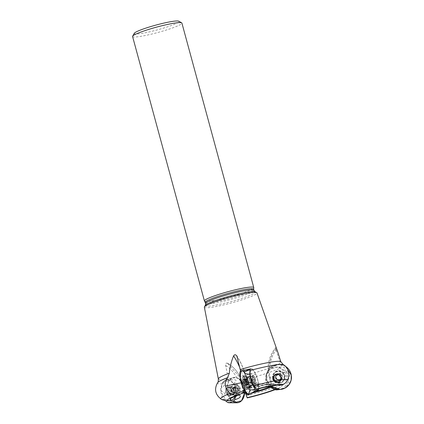 <?xml version="1.0" encoding="UTF-8"?>
<svg xmlns="http://www.w3.org/2000/svg" width="424" height="424" viewBox="0 0 424 424"><rect width="100%" height="100%" fill="white"/><g stroke="black" fill="none" stroke-linecap="round" stroke-linejoin="round"><path stroke-width="0.32" stroke-dasharray="2.12 1.59" d="M236.046 395.894L236.242 395.507A11.538 7.865 80.6 0 0 233.852 383.837A11.538 7.865 80.6 0 0 225.743 380.158L232.437 377.853A12.725 8.676 80.6 0 1 236.889 378.044L239.412 378.913A33.666 22.954 80.6 0 1 241.972 386.036L243.97 393.393L244.993 392.624A12.784 8.719 -99.4 0 0 239.412 378.913M225.743 380.158A11.538 7.865 80.6 0 0 222.695 382.475L222.314 383.826C220.427 389.921 221.604 395.099 225.854 399.35L230.094 400.812M227.46 387.488A3.996 2.724 -99.4 0 0 225.87 392.052A3.996 2.724 -99.4 0 0 229.156 395.258A3.996 2.724 -99.4 0 0 231.064 390.297A3.996 2.724 -99.4 0 0 227.852 387.377A3.996 2.724 -99.4 0 0 227.46 387.488M269.961 387.234A11.538 11.162 50.2 0 1 266.415 374.048A11.538 11.162 50.2 0 1 278.759 367.348L280.052 368.18C286.083 371.853 287.769 376.878 285.103 383.243L279.596 387.843L277.164 388.437L271.864 387.965M280.741 377.599A3.996 3.864 -129.8 0 1 279.517 381.595A3.996 3.864 -129.8 0 1 273.183 379.448A3.996 3.864 -129.8 0 1 274.408 375.452A3.996 3.864 -129.8 0 1 280.741 377.599M258.613 388.776L258.788 385.103A11.538 3.297 72.9 0 0 258.507 383.142L256.759 376.692A11.538 3.297 72.9 0 0 255.958 374.689L253.271 370.009A11.538 3.297 72.9 0 0 252.418 369.14L250.372 368.975A11.538 3.297 72.9 0 0 250.075 369.458A11.538 3.297 -107.1 0 1 251.008 368.589A11.538 3.297 -107.1 0 1 255.884 374.524A11.538 3.297 -107.1 0 1 258.884 386.434L257.564 389.046M253.054 379.549A3.996 1.139 72.9 0 0 255.444 383.466A3.996 1.139 72.9 0 0 255.487 379.745A3.996 1.139 72.9 0 0 253.102 375.828A3.996 1.139 72.9 0 0 253.054 379.549M274.482 389.545A26.696 2.883 164.8 0 0 277.164 388.437M280.397 387.515L275.107 389.688A29.092 3.143 164.8 0 0 279.596 387.843M247.219 397.903L244.823 387.971L241.108 378.961A33.369 22.753 -99.4 0 0 227.842 363.516L239.353 376.719L243.365 383.985M204.363 307.199A27.258 2.942 164.8 0 0 213.193 307.04A27.258 2.942 164.8 0 0 241.897 299.816A27.258 2.942 164.8 0 0 256.971 292.904M227.842 363.516L226.337 363.045L225.738 363.697L225.557 364.99L228.743 380.879A12.725 8.676 80.6 0 1 232.437 377.853M277.28 385.146L273.978 384.25L272.224 384.504L270.194 377.047A33.369 32.288 -129.8 0 1 276.035 348.131L278.287 353.558M269.712 384.944L269.622 385.019A12.784 12.37 -129.8 0 1 267.252 371.922A12.784 12.37 -129.8 0 1 268.567 369.447L269.754 368.059A31.959 30.92 -129.8 0 1 276.019 350.144C275.388 347.924 275.393 347.256 276.035 348.131L275.589 347.638C268.689 356.43 266.606 366.378 269.33 377.477L269.441 377.514A33.666 32.569 -129.8 0 1 268.281 369.956A12.784 12.37 -129.8 0 0 269.712 384.944L272.224 384.504M276.019 350.144L280.518 363.024L281.515 364.788C281.298 365.811 280.375 366.665 278.759 367.348M245.332 392.158A14.549 1.569 164.8 0 0 245.348 392.152A14.549 1.569 164.8 0 0 258.608 388.941M261.12 388.151A14.549 1.569 164.8 0 0 267.926 384.34A14.549 1.569 164.8 0 0 266.129 384.42A14.549 1.569 164.8 0 0 242.772 390.764A14.549 1.569 164.8 0 0 241.182 391.606A14.549 1.569 164.8 0 0 242.745 392.497M241.489 393.52L236.242 395.507M241.24 382.755L244.738 382.019L246.763 389.471L244.049 390.97A20.877 2.252 164.8 0 0 235.023 395.136A20.877 2.252 164.8 0 0 236.073 395.836M246.763 389.471L249.508 388.411A12.784 3.652 72.9 0 0 244.807 373.963L244.595 372.097A31.959 9.132 72.9 0 0 237.058 356.462M273.978 384.25A19.721 2.131 164.8 0 0 270.459 383.964A19.721 2.131 164.8 0 0 257.972 386.412L249.508 388.411M288.182 370.852L269.33 377.477L271.44 384.87L269.441 377.514M269.622 385.019L269.584 386.28M244.611 393.202L243.97 393.393M222.695 382.475L228.743 380.879M257.972 386.412L258.884 386.434M205.333 305.322A25.981 2.804 164.8 0 0 213.68 305.487A25.981 2.804 164.8 0 0 242.168 298.236A25.981 2.804 164.8 0 0 255.179 291.781M204.575 301.162A25.562 2.761 164.8 0 0 212.7 300.791A25.562 2.761 164.8 0 0 238.558 294.357A25.562 2.761 164.8 0 0 253.727 287.806M132.574 36.501A25.562 2.761 164.8 0 0 140.847 36.337A25.562 2.761 164.8 0 0 167.681 29.59A25.562 2.761 164.8 0 0 181.907 23.097M134.323 33.273A23.166 2.502 164.8 0 0 141.759 33.422A23.166 2.502 164.8 0 0 167.162 26.956A23.166 2.502 164.8 0 0 178.764 21.2M269.754 368.059A12.725 12.312 -129.8 0 1 281.515 364.788M268.567 369.447L268.281 369.956M249.068 388.691L247.07 381.335A33.666 9.62 -107.1 0 0 244.807 373.963M240.673 371.413A12.725 3.636 -107.1 0 1 241.812 370.168A12.725 3.636 -107.1 0 1 243.609 370.989M249.948 388.273A12.784 3.652 72.9 0 0 244.955 373.353M244.648 392.682L244.023 386.842A12.784 8.719 -99.4 0 1 244.648 392.682A12.784 8.719 -99.4 0 0 238.595 378.643M248.729 383.641L246.296 384.319L245.798 385.517A3.148 0.901 72.9 0 0 246.212 384.939A3.148 0.901 72.9 0 0 246.217 384.075A3.148 0.901 72.9 0 0 245.395 381.054A3.148 0.901 72.9 0 0 244.627 379.787A3.148 0.901 72.9 0 0 244.155 379.48A3.148 0.901 72.9 0 0 243.736 380.922A3.148 0.901 72.9 0 0 244.558 383.937A3.148 0.901 72.9 0 0 245.798 385.517L245.077 384.298L247.526 383.545L246.863 381.632A2.449 0.7 72.9 0 0 247.791 383.694A2.449 0.7 72.9 0 0 248.538 383.752L248.48 384.701L247.526 383.545M246.842 382.596A5.713 1.632 -107.1 0 1 246.779 387.918A5.713 1.632 -107.1 0 1 243.54 382.936A5.713 1.632 -107.1 0 1 243.429 377A5.713 1.632 -107.1 0 1 246.842 382.596M248.543 382.077A5.713 1.632 -107.1 0 1 248.724 387.234A5.713 1.632 -107.1 0 1 248.48 387.398A5.713 1.632 -107.1 0 1 245.247 382.416A5.713 1.632 -107.1 0 1 245.13 376.475A5.713 1.632 -107.1 0 1 245.422 376.475A5.713 1.632 -107.1 0 1 248.543 382.077M254.421 380.021A3.593 1.028 -107.1 0 1 254.384 383.37A3.593 1.028 -107.1 0 1 253.727 383.036A3.593 1.028 -107.1 0 1 251.92 377.148A3.593 1.028 -107.1 0 1 252.275 376.496A3.593 1.028 -107.1 0 1 254.421 380.021M254.755 379.968A3.996 1.139 -107.1 0 1 254.713 383.688A3.996 1.139 -107.1 0 1 253.981 383.312A3.996 1.139 -107.1 0 1 251.973 376.772A3.996 1.139 -107.1 0 1 252.37 376.051A3.996 1.139 -107.1 0 1 254.755 379.968M246.217 384.075L245.798 381.817L244.627 379.787M248.247 381.065L245.782 381.812L248.252 381.054L248.358 381.748A2.449 0.7 -107.1 0 1 248.57 383.588A2.449 0.7 -107.1 0 1 248.538 383.752L248.639 383.598M248.543 384.329L246.079 385.087L245.798 385.517M245.395 381.054L245.231 380.577L247.717 379.761L248.252 381.054M246.164 383.216L248.634 382.459L248.358 381.748A2.449 0.7 72.9 0 0 247.431 379.687L245.242 380.588L244.155 379.48L243.736 380.922L244.558 383.937L245.056 384.314L247.558 383.513M244.155 379.48L244.208 379.809L246.678 379.051L246.742 378.674L247.431 379.687A2.449 0.7 72.9 0 0 247.34 379.581A2.449 0.7 72.9 0 0 246.689 379.623A2.449 0.7 72.9 0 0 246.863 381.632L246.413 379.655L246.678 379.051M246.482 379.724L244.012 380.476L243.736 380.922M246.583 379.777L244.044 380.492L246.492 379.74M247.505 383.619L244.966 384.393L247.521 383.556M245.634 385.05L248.098 384.292M244.521 383.063L246.975 382.31L244.505 383.084M244.118 381.674L246.588 380.916M244.653 379.84L247.123 379.088M246.169 383.195L248.623 382.443L248.74 383.656M277.026 379.708L277.556 379.263L279.755 379.899A3.148 3.042 -129.8 0 1 275.95 376.003A3.148 3.042 -129.8 0 1 281.101 374.742A3.148 3.042 -129.8 0 1 279.755 379.899L280.566 378.701L281.276 378.362L280.757 378.796L281.064 378.764L281.149 377.418L280.688 376.782A2.449 2.369 -129.8 0 1 277.773 379.666L278.398 380.137L279.665 380.143L280.084 379.098L280.757 378.796M273.507 378.224A5.713 5.528 50.2 0 0 282.559 381.298A5.713 5.528 50.2 0 0 283.158 373.369A5.713 5.528 50.2 0 0 273.507 378.224M273.146 378.526A5.713 5.528 50.2 0 0 282.199 381.6A5.713 5.528 50.2 0 0 282.797 373.671A5.713 5.528 50.2 0 0 273.146 378.526M273.761 379.189A3.593 3.477 50.2 0 0 279.458 381.123A3.593 3.477 50.2 0 0 279.835 376.13A3.593 3.477 50.2 0 0 273.761 379.189M273.337 379.316A3.996 3.864 50.2 0 0 279.67 381.468A3.996 3.864 50.2 0 0 280.089 375.924A3.996 3.864 50.2 0 0 273.337 379.316M275.939 378.706L276.506 378.245L275.939 378.706L276.957 379.787L277.529 379.295L276.766 379.019L275.95 376.003L277.148 375.198L278.112 373.867L280.322 374.461L278.981 375.033A2.449 2.369 -129.8 0 1 280.688 376.782L280.81 375.987L279.792 374.906M275.685 375.929L276.485 375.457L275.685 375.929L275.6 377.275L276.061 377.911A2.449 2.369 50.2 0 0 277.773 379.666L277.042 379.692M278.875 374.122L278.356 374.556L277.084 374.551L276.973 374.896L278.112 373.867M279.745 374.964L280.269 374.53L281.101 374.742L281.923 377.763L281.276 378.362M281.064 378.764L281.61 378.309L280.789 378.802M279.755 379.899L280.301 379.363L279.776 379.798M276.528 378.229L276.003 378.659L276.061 377.911A2.449 2.369 -129.8 0 1 278.981 375.033L278.356 374.556M278.918 379.703L278.398 380.137M281.674 376.984L281.149 377.418M276.973 374.896L276.665 375.595L275.96 375.892M276.125 376.841L275.6 377.275M235.532 391.85L237.498 391.538L235.453 391.845L237.467 391.532L236.645 393.127A3.148 2.147 -99.4 0 0 237.986 390.923A3.148 2.147 -99.4 0 0 237.164 387.902A3.148 2.147 -99.4 0 0 235.007 387.091A3.148 2.147 -99.4 0 0 233.672 389.296A3.148 2.147 -99.4 0 0 234.488 392.311A3.148 2.147 -99.4 0 0 236.645 393.127L234.424 393.509L233.518 392.799A2.449 1.669 -99.4 0 0 235.087 392.174L234.424 393.509M239.39 388.665A5.713 3.896 80.6 0 1 236.661 395.762A5.713 3.896 80.6 0 1 231.886 390.758A5.713 3.896 80.6 0 1 234.795 384.489A5.713 3.896 80.6 0 1 239.39 388.665M238.049 388.888A5.713 3.896 80.6 0 1 235.315 395.984A5.713 3.896 80.6 0 1 233.105 395.438A5.713 3.896 80.6 0 1 231.531 385.935A5.713 3.896 80.6 0 1 233.454 384.711A5.713 3.896 80.6 0 1 238.049 388.888M231.552 390.276A3.593 2.454 80.6 0 1 229.834 394.744A3.593 2.454 80.6 0 1 226.829 391.596A3.593 2.454 80.6 0 1 228.658 387.647A3.593 2.454 80.6 0 1 231.552 390.276M231.642 390.202A3.996 2.724 80.6 0 1 229.734 395.163A3.996 2.724 80.6 0 1 226.395 391.67A3.996 2.724 80.6 0 1 228.43 387.282A3.996 2.724 80.6 0 1 231.642 390.202M234.499 388.045L236.433 387.727L235.453 387.319L233.507 387.642L233.984 388.103A2.449 1.669 -99.4 0 1 235.32 389.826L235.696 390.456L237.636 390.133L235.696 390.456L235.643 391.893L237.636 391.559L237.986 390.923L237.164 387.902L234.318 388.151L234.61 387.918L235.309 389.046L235.32 389.826A2.449 1.669 80.6 0 1 235.087 392.174L235.453 391.845M234.61 387.918L236.624 387.584L234.514 388.024M235.007 387.091L235.453 387.319L235.007 387.091L233.9 388.734L232.05 389.057L232.416 388.729A2.449 1.669 -99.4 0 0 232.182 391.076A2.449 1.669 -99.4 0 0 233.518 392.799L232.893 392.984L232.188 391.856L231.859 389.009M232.05 389.057L233.937 388.744L233.751 390.122L234.488 392.311L234.933 392.539L233.004 392.857M234.488 392.311L234.933 392.56L232.988 392.878M236.645 393.127L235.023 392.449L233.184 392.751M234.318 388.151L233.984 388.103A2.449 1.669 -99.4 0 0 232.416 388.729L233.078 387.393L233.507 387.642M235.94 392.937L233.995 393.26M236.878 392.566L234.933 392.884M234.133 391.532L232.188 391.856M233.751 390.122L231.827 390.456M231.97 389.052L233.9 388.734L231.949 389.046M234.514 387.695L232.569 388.018M237.255 388.729L235.309 389.046M231.324 390.197A4.394 2.995 -99.4 0 0 227.789 386.985A4.394 2.995 -99.4 0 0 225.547 391.808A4.394 2.995 -99.4 0 0 229.22 395.656A4.394 2.995 -99.4 0 0 231.324 390.197M235.468 397.055L236.449 393.923A11.538 7.865 -99.4 0 0 236.459 391.723L234.705 385.273A11.538 7.865 -99.4 0 0 233.619 383.508L229.331 380.164A11.538 7.865 -99.4 0 0 227.783 379.872L223.469 381.589A11.538 7.865 -99.4 0 0 222.367 382.941L220.559 388.713A11.538 7.865 -99.4 0 0 220.549 390.917L222.303 397.362A11.538 7.865 -99.4 0 0 223.39 399.127L225.314 400.632M239.883 388.49A6.328 4.314 -99.4 0 0 234.52 383.921A6.328 4.314 -99.4 0 0 231.568 390.811A6.328 4.314 -99.4 0 0 236.581 396.382A6.328 4.314 -99.4 0 0 239.883 388.49M235.124 402.535L230.751 399.514L227.783 393.901L227.026 387.25L228.69 381.383L232.32 377.916L236.915 377.805L241.208 381.081L244.023 386.842A12.784 8.719 -99.4 0 0 232.771 377.742A12.784 8.719 -99.4 0 0 227.015 389.661A12.784 8.719 -99.4 0 0 236.915 402.8M238.829 388.681A6.233 4.251 -99.4 0 0 233.55 384.181A6.233 4.251 -99.4 0 0 230.953 386.9A6.233 4.251 -99.4 0 0 232.241 394.712A6.233 4.251 -99.4 0 0 235.574 396.451A6.233 4.251 -99.4 0 0 238.829 388.681M236.459 391.723C242.199 388.294 241.611 386.142 234.705 385.273M238.829 394.808L236.449 393.923M223.39 399.127C229.718 400.712 231.144 401.825 227.677 402.471M220.549 390.917C225.451 392.587 226.034 394.739 222.303 397.362M222.367 382.941C226.087 383.206 225.483 385.13 220.559 388.713M227.783 379.872L229.554 378.849L223.469 381.589M233.619 383.508C237.928 380.169 236.502 379.051 229.331 380.164M272.807 379.538A4.394 4.251 -129.8 0 1 280.232 375.807A4.394 4.251 -129.8 0 1 279.771 381.902A4.394 4.251 -129.8 0 1 272.807 379.538M269.653 386.63L268.747 386.084A11.538 11.162 -129.8 0 1 267.401 384.298L265.647 377.853A11.538 11.162 -129.8 0 1 265.917 375.669L269.176 370.009A11.538 11.162 -129.8 0 1 270.904 368.71L277.264 367.158A11.538 11.162 -129.8 0 1 279.442 367.502L285.172 370.963A11.538 11.162 -129.8 0 1 286.523 372.749L288.272 379.194A11.538 11.162 -129.8 0 1 288.002 381.377L284.748 387.038A11.538 11.162 -129.8 0 1 283.015 388.336L276.66 389.889M272.95 378.346A6.328 6.122 -129.8 0 1 283.64 372.966A6.328 6.122 -129.8 0 1 281.573 382.618A6.328 6.122 -129.8 0 1 272.95 378.346M266.844 379.84A12.784 12.37 -129.8 0 1 267.252 371.922A12.784 12.37 -129.8 0 1 285.702 366.49L278.531 364.269L271.498 366.49L267.088 372.367L266.844 379.84A12.784 12.37 -129.8 0 0 270.655 386.079L266.844 379.84M272.775 378.547A6.233 6.031 -129.8 0 1 283.301 373.247A6.233 6.031 -129.8 0 1 281.266 382.755A6.233 6.031 -129.8 0 1 272.775 378.547M267.401 384.298L265.647 377.853M269.627 386.524L268.747 386.084M283.015 388.336C282.941 388.797 282.151 389.179 280.64 389.476M288.002 381.377C289.687 382.877 288.601 384.764 284.748 387.038M286.523 372.749C290.021 373.343 290.604 375.494 288.272 379.194M279.442 367.502C283.545 366.145 285.453 367.295 285.172 370.963M270.904 368.71C274.052 365.499 276.167 364.979 277.264 367.158M265.917 375.669L266.76 373.173C267.666 370.91 268.471 369.855 269.176 370.009M255.608 379.756A4.394 1.256 72.9 0 0 252.985 375.447A4.394 1.256 72.9 0 0 253.07 380.015A4.394 1.256 72.9 0 0 255.561 383.847A4.394 1.256 72.9 0 0 255.608 379.756M246.901 382.655A6.328 1.807 72.9 0 0 243.159 376.438A6.328 1.807 72.9 0 0 243.249 383.026A6.328 1.807 72.9 0 0 246.869 388.532A6.328 1.807 72.9 0 0 246.901 382.655M248.851 394.67A12.784 3.652 72.9 0 0 248.867 382.808A12.784 3.652 72.9 0 0 241.357 370.247A12.784 3.652 72.9 0 0 240.578 370.772L243.159 371.064M248.13 382.263A6.233 1.781 72.9 0 0 244.887 376.21A6.233 1.781 72.9 0 0 244.441 376.146A6.233 1.781 72.9 0 0 244.531 382.634A6.233 1.781 72.9 0 0 248.098 388.055A6.233 1.781 72.9 0 0 248.427 387.753A6.233 1.781 72.9 0 0 248.13 382.263M258.507 383.142C251.649 383.1 251.066 380.953 256.759 376.692M258.576 389.545C252.524 391.225 252.593 389.746 258.788 385.103M252.418 369.14L246.079 369.431L250.372 368.975M255.958 374.689C248.358 374.164 247.462 372.606 253.271 370.009M250.081 389.873L248.867 382.808L244.357 372.458M247.155 394.241A20.877 2.252 164.8 0 0 252.725 392.916M246.773 395.502A35.452 3.827 164.8 0 0 285.103 383.243M221.031 399.085A35.452 3.827 164.8 0 0 225.854 399.35M241.553 380.365A34.54 3.731 164.8 0 0 280.052 368.18M217.623 382.697A34.54 3.731 164.8 0 0 222.314 383.826M218.349 378.992A32.584 3.519 164.8 0 0 228.562 378.865M239.353 376.719A32.584 3.519 164.8 0 0 280.518 363.024M245.067 390.17A19.721 2.131 164.8 0 0 238.802 392.566A19.721 2.131 164.8 0 0 237.149 394.961M246.503 393.647A19.721 2.131 164.8 0 0 256.345 391.23M275.213 384.436A20.877 2.252 164.8 0 0 275.022 384.271A20.877 2.252 164.8 0 0 258.836 386.661M250.133 387.128A5.899 0.636 164.8 0 0 259.488 384.255A5.899 0.636 164.8 0 0 252.116 385.474A5.899 0.636 164.8 0 0 250.133 387.128M249.651 387.467A6.705 0.726 164.8 0 0 257.559 385.405A6.705 0.726 164.8 0 0 260.05 383.863A6.705 0.726 164.8 0 0 253.759 385.056A6.705 0.726 164.8 0 0 247.733 387.213A6.705 0.726 164.8 0 0 249.651 387.467M205.682 303.478A25.005 2.703 164.8 0 0 213.781 303.314A25.005 2.703 164.8 0 0 240.032 296.715A25.005 2.703 164.8 0 0 253.95 290.366M205.37 302.333A25.005 2.703 164.8 0 0 213.468 302.174A25.005 2.703 164.8 0 0 239.719 295.57A25.005 2.703 164.8 0 0 253.637 289.221M239.931 367.984A33.369 9.535 72.9 0 1 244.738 382.019L247.07 381.335M244.823 387.971L243.556 385.819L245.581 393.276M227.333 363.124C233.142 366.315 237.737 371.594 241.108 378.961A33.369 22.753 -99.4 0 1 243.556 385.819L241.972 386.036M236.889 378.044A31.959 21.788 -99.4 0 0 225.637 365.504M246.143 382.591A3.837 1.097 -107.1 0 1 245.258 385.639A3.837 1.097 -107.1 0 1 243.524 379.263A3.837 1.097 -107.1 0 1 246.143 382.591M250.711 381.213A4.023 1.15 -107.1 0 1 250.838 384.844A4.023 1.15 -107.1 0 1 248.39 381.452A4.023 1.15 -107.1 0 1 248.512 377.265A4.023 1.15 -107.1 0 1 250.711 381.213M252.047 380.752A3.593 1.028 72.9 0 0 249.895 377.228A3.593 1.028 72.9 0 0 249.969 380.964A3.593 1.028 72.9 0 0 252.004 384.102A3.593 1.028 72.9 0 0 252.047 380.752M245.639 385.013L248.093 384.261M246.084 385.05L248.538 384.298M244.15 381.685L246.598 380.932M244.235 379.83L246.683 379.083M244.68 379.867L247.128 379.114M275.309 377.768A3.837 3.71 50.2 0 0 281.616 379.623A3.837 3.71 50.2 0 0 279.882 373.252A3.837 3.71 50.2 0 0 275.309 377.768M274.174 378.611A4.023 3.89 50.2 0 0 280.789 380.556A4.023 3.89 50.2 0 0 278.971 373.873A4.023 3.89 50.2 0 0 274.174 378.611M274.264 378.77A3.593 3.477 -129.8 0 1 280.338 375.712A3.593 3.477 -129.8 0 1 279.967 380.699A3.593 3.477 -129.8 0 1 274.264 378.77M280.291 379.337L279.771 379.772M278.907 379.676L278.388 380.105M281.266 375.6L280.746 376.035M281.642 376.978L281.117 377.413M278.881 374.154L278.361 374.588M276.512 375.468L275.992 375.903M277.503 374.493L276.978 374.927M276.151 376.851L275.632 377.286M238.288 389.126A3.837 2.613 80.6 0 1 235.463 393.785A3.837 2.613 80.6 0 1 233.73 387.414A3.837 2.613 80.6 0 1 238.288 389.126M234.854 389.667A4.023 2.745 80.6 0 1 234.297 393.785A4.023 2.745 80.6 0 1 231.372 394.283A4.023 2.745 80.6 0 1 230.264 387.589A4.023 2.745 80.6 0 1 234.854 389.667M233.428 389.969A3.593 2.454 -99.4 0 0 230.534 387.34A3.593 2.454 -99.4 0 0 228.7 391.288A3.593 2.454 -99.4 0 0 231.705 394.431A3.593 2.454 -99.4 0 0 233.428 389.969M235.919 392.91L233.984 393.228M236.857 392.534L234.923 392.857M234.133 391.511L232.204 391.829M234.509 387.727L232.58 388.045M235.447 387.356L233.518 387.674M237.604 390.128L235.67 390.446M237.228 388.75L235.299 389.073M233.974 389.757A4.394 2.995 -99.4 0 0 230.439 386.545A4.394 2.995 -99.4 0 0 228.202 391.368A4.394 2.995 -99.4 0 0 231.875 395.216A4.394 2.995 -99.4 0 0 233.974 389.757M273.522 378.945A4.394 4.251 -129.8 0 1 280.942 375.208A4.394 4.251 -129.8 0 1 280.487 381.309A4.394 4.251 -129.8 0 1 273.522 378.945M252.243 380.784A4.394 1.256 72.9 0 0 249.614 376.475A4.394 1.256 72.9 0 0 249.704 381.049A4.394 1.256 72.9 0 0 252.195 384.881A4.394 1.256 72.9 0 0 252.243 380.784M242.772 390.764L238.802 392.566C235.569 394.209 236.131 393.907 235.023 395.136L232.993 397.32M266.129 384.42L270.459 383.964C274.084 383.741 273.448 383.768 275.022 384.271L277.879 385.125M267.926 384.34L260.05 383.863C257.543 383.752 249.837 385.845 247.733 387.213L241.182 391.606M266.415 374.048L266.76 373.173M236.682 355.598C239.671 360.093 242.396 365.748 244.855 372.558M251.008 368.589L241.812 370.168M245.13 376.475L243.429 377M248.48 387.398L246.779 387.918M252.275 376.496L248.512 377.265L245.422 376.475M254.384 383.37L250.838 384.844L248.724 387.234M253.727 383.036L253.981 383.312M251.92 377.148L251.973 376.772M253.102 375.828L252.37 376.051M255.444 383.466L254.713 383.688M246.296 384.335L246.212 384.939M248.57 383.588L248.904 381.293L247.34 379.581M248.48 384.701L245.851 385.511M243.858 380.439L246.413 379.655M245.273 380.604L247.669 379.867M244.107 379.485L246.742 378.674M245.183 380.54L247.717 379.761M246.254 384.504L248.809 383.72M282.199 381.6L282.559 381.298M274.895 372.813L275.256 372.511M279.458 381.123L279.967 380.699C277.879 382.31 275.998 381.632 274.328 378.669C273.946 377.466 274.291 376.3 275.367 375.171L274.863 375.595M279.665 380.143L280.222 379.687M280.661 378.616L280.179 379.014M277.058 375.282L276.575 375.68M277.635 374.09L277.084 374.551M235.315 395.984L236.661 395.762M233.454 384.711L234.795 384.489M229.834 394.744L231.372 394.283L233.105 395.438M228.658 387.647L230.264 387.589L231.531 385.935M229.156 395.258L229.734 395.163M227.852 387.377L228.43 387.282M234.907 392.656L232.893 392.984M235.15 387.048L233.078 387.393M235.574 396.451L236.581 396.382M233.55 384.181L234.52 383.921M227.789 386.985L231.334 386.153L230.953 386.9M229.22 395.656L232.85 395.295L232.241 394.712M229.554 378.849L232.771 377.742M281.266 382.755L281.573 382.618M273.586 373.518L273.777 373.242M274.153 375.145L274.863 374.551C273.623 375.844 273.226 377.228 273.676 378.696C275.499 382.199 277.768 383.068 280.487 381.309L279.771 381.902M244.441 376.146L243.159 376.438M248.098 388.055L246.869 388.532M252.985 375.447L249.614 376.475C246.206 377.228 244.759 376.109 244.887 376.21M255.561 383.847L252.195 384.881C248.946 386.169 248.385 387.907 248.427 387.753M246.079 369.431L241.357 370.247"/><path stroke-width="0.64" d="M244.383 390.599L244.049 390.97C242.788 392.757 241.15 393.997 239.131 394.691L236.899 395.163C234.573 395.359 232.357 394.749 230.264 393.334A35.452 3.827 164.8 0 0 221.026 399.079C221.429 399.509 222.902 400.033 225.457 400.654L230.094 400.812L232.628 400.028L236.073 395.836M271.864 387.965L269.961 387.234L269.584 386.28M239.931 367.984A33.369 9.535 72.9 0 0 233.598 355.911L234.207 355.052L235.283 354.708L236.719 355.656L240.673 371.413L250.075 369.458L250.049 370.512C249.842 375.219 251.13 380.307 253.912 385.771C254.957 387.573 255.911 388.644 256.78 388.988L257.564 389.046A26.696 2.883 164.8 0 1 264.014 387.467L277.444 385.077M244.611 393.202L245.581 393.276L247.075 397.654A26.696 2.883 164.8 0 0 274.482 389.545L269.653 386.63M232.993 397.32L239.131 394.691A26.696 2.883 164.8 0 0 232.628 400.028M247.075 397.654L247.219 397.903A29.092 3.143 164.8 0 0 266.298 392.704A29.092 3.143 164.8 0 0 275.096 389.688L266.298 392.704M236.899 395.163A29.092 3.143 164.8 0 0 230.979 400.685M230.264 393.334C227.794 391.527 226.204 389.105 225.483 386.068C224.98 382.888 225.716 380.063 227.683 377.593A34.54 3.731 164.8 0 0 217.623 382.697C214.062 389.052 215.196 394.511 221.026 399.079A35.452 3.827 164.8 0 0 221.031 399.085M278.298 353.552L256.971 292.904A27.258 2.942 164.8 0 0 256.737 292.661A27.258 2.942 164.8 0 0 229.898 297.229A27.258 2.942 164.8 0 0 204.437 306.87A27.258 2.942 164.8 0 0 204.363 307.199L218.349 378.992A32.584 3.519 164.8 0 1 229.326 373.205L227.683 377.593M233.598 355.911C231.308 361.428 229.882 367.189 229.326 373.205M278.287 353.558L280.72 361.508L283.174 364.561C285.485 365.748 287.154 367.846 288.182 370.852C289.094 373.836 288.977 376.729 287.827 379.533A35.452 3.827 164.8 0 0 253.912 385.771M258.608 388.941A14.549 1.569 164.8 0 0 261.12 388.151M242.745 392.497A14.549 1.569 164.8 0 0 245.332 392.158M225.314 400.632L227.677 402.471A11.538 7.865 -99.4 0 0 229.225 402.768L236.915 402.8A12.784 8.719 -99.4 0 0 244.648 392.682L241.489 393.52M244.637 392.894L241.569 400.722L235.124 402.535M277.28 385.146L281.144 385.172A26.696 2.883 164.8 0 0 264.014 387.467M281.144 385.172L283.232 384.451A29.092 3.143 164.8 0 0 256.78 388.988M283.232 384.451C285.262 383.45 286.794 381.807 287.827 379.533M256.737 292.661L255.179 291.781A25.981 2.804 164.8 0 0 255.068 291.728A25.981 2.804 164.8 0 0 229.601 296.137A25.981 2.804 164.8 0 0 205.402 305.222A25.981 2.804 164.8 0 0 205.333 305.322L204.437 306.87M205.37 302.333A25.005 2.703 164.8 0 1 228.796 293.17A25.005 2.703 164.8 0 1 253.637 289.221L253.727 287.806A25.562 2.761 164.8 0 0 253.759 287.551A25.562 2.761 164.8 0 0 228.366 291.59A25.562 2.761 164.8 0 0 204.421 300.955A25.562 2.761 164.8 0 0 204.575 301.162L205.682 303.478L205.402 305.222M253.759 287.551L181.907 23.097A25.562 2.761 164.8 0 0 181.679 22.848A25.562 2.761 164.8 0 0 156.514 27.136A25.562 2.761 164.8 0 0 132.638 36.172A25.562 2.761 164.8 0 0 132.574 36.501L204.421 300.955M181.679 22.848L178.764 21.2A23.166 2.502 164.8 0 0 155.958 25.085A23.166 2.502 164.8 0 0 134.323 33.273L132.638 36.172M243.609 370.989A12.725 3.636 -107.1 0 1 244.595 372.097M229.225 402.768L233.534 401.051A11.538 7.865 -99.4 0 0 234.636 399.7L235.468 397.055M234.636 399.7C240.382 398.072 241.775 396.44 238.829 394.808M230.296 402.779C236.544 402.752 237.62 402.175 233.534 401.051M281.684 389.274A12.784 12.37 -129.8 0 1 270.655 386.079L280.211 389.465L285.092 388.066L288.951 384.796L291.134 380.206L291.277 375.06L285.702 366.49A12.784 12.37 -129.8 0 1 289.528 370.481A12.784 12.37 -129.8 0 1 281.684 389.274L276.66 389.889A11.538 11.162 -129.8 0 1 274.482 389.545L269.627 386.524M250.075 369.458A11.538 3.297 72.9 0 0 249.964 369.744L249.757 374.191A11.538 3.297 72.9 0 0 250.038 376.152L251.787 382.602A11.538 3.297 72.9 0 0 252.587 384.605L255.274 389.28A11.538 3.297 72.9 0 0 256.128 390.154L258.174 390.319A11.538 3.297 72.9 0 0 258.576 389.545L258.613 388.776M250.081 389.873L248.342 394.765L243.832 389.545L240.265 378.521L240.578 370.772A12.784 3.652 72.9 0 0 240.281 378.627A12.784 3.652 72.9 0 0 248.851 394.67L258.174 390.319M256.128 390.154C251.803 392.905 251.156 393.605 254.188 392.253M252.587 384.605C246.683 389.269 247.579 390.827 255.274 389.28M250.038 376.152C243.392 380.333 243.975 382.485 251.787 382.602M249.964 369.744C242.517 372.208 242.448 373.687 249.757 374.191M244.357 372.458L243.159 371.064M246.015 394.484A20.877 2.252 164.8 0 0 247.155 394.241M252.725 392.916A20.877 2.252 164.8 0 0 270.374 387.388M280.72 361.508A32.584 3.519 164.8 0 0 240.318 369.543M245.782 393.795A19.721 2.131 164.8 0 0 246.503 393.647M256.345 391.23A19.721 2.131 164.8 0 0 269.701 386.836M283.174 364.561A34.54 3.731 164.8 0 0 250.049 370.512M253.637 289.221L253.95 290.366A25.005 2.703 164.8 0 0 229.108 294.314A25.005 2.703 164.8 0 0 205.682 303.478M241.24 382.755L225.483 386.068M217.623 382.697C218.063 382.66 218.302 381.425 218.349 378.992M253.95 290.366L255.068 291.728"/></g></svg>
